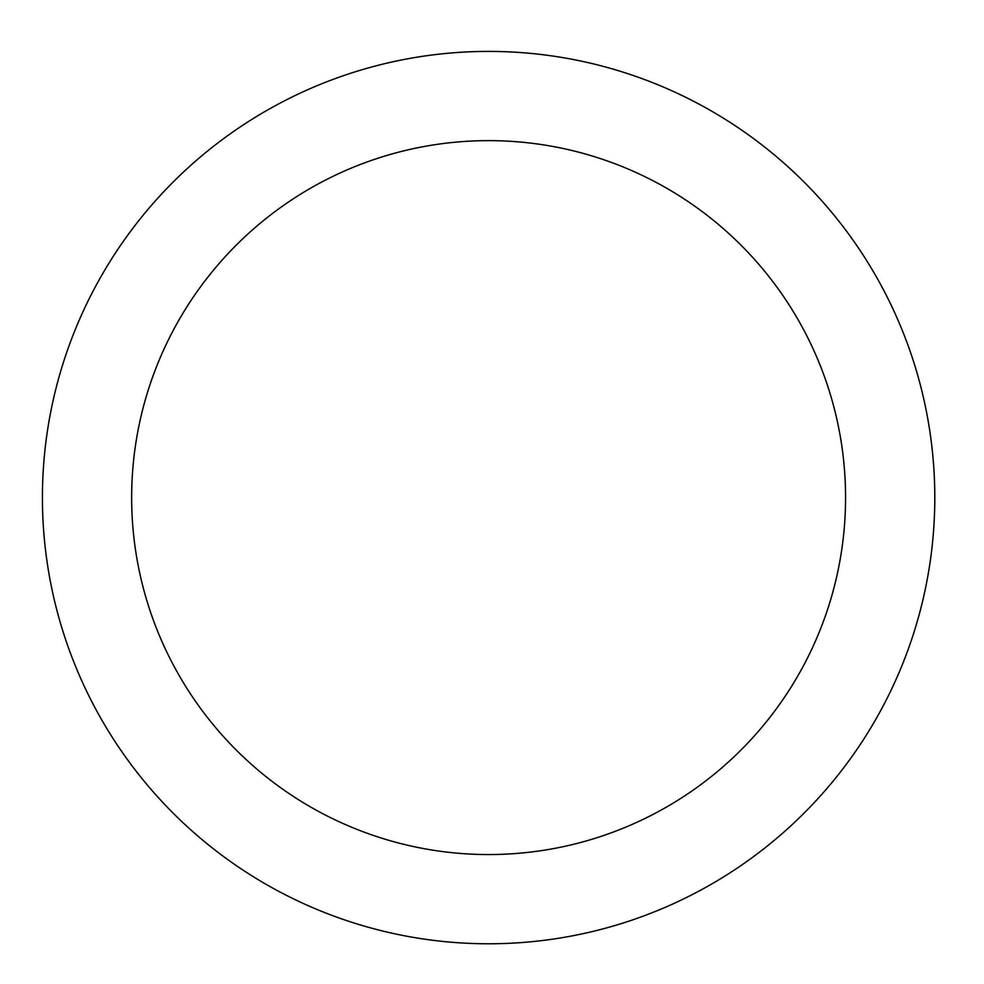 <?xml version="1.0" encoding="UTF-8"?>
<svg xmlns="http://www.w3.org/2000/svg" width="984" height="984" viewBox="0 0 984 984"><rect width="100%" height="100%" fill="white"/><g stroke="black" fill="none" stroke-linecap="round" stroke-linejoin="round"><path stroke-width="1.48" d="M488.605 51.402A446.195 446.195 0 0 1 875.022 720.694A446.195 446.195 0 0 1 102.201 720.694A446.195 446.195 0 0 1 488.605 51.402M488.605 140.638A356.946 356.946 0 0 1 797.741 676.069A356.946 356.946 0 0 1 179.482 676.069A356.946 356.946 0 0 1 488.605 140.638"/></g></svg>
